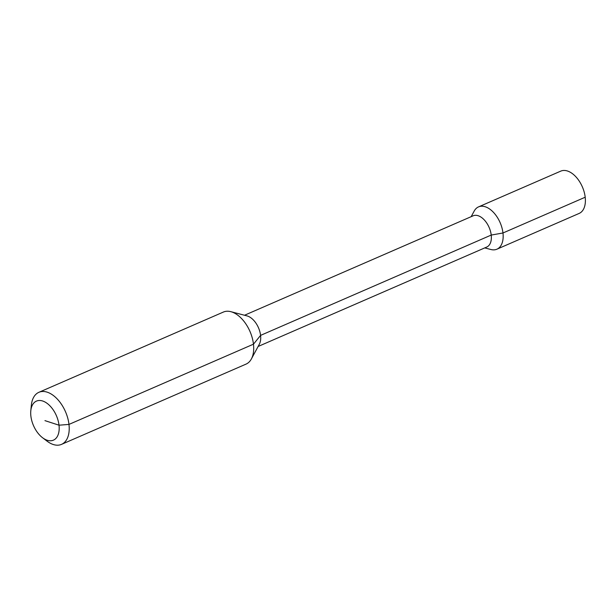 <?xml version="1.0" encoding="UTF-8"?>
<svg xmlns="http://www.w3.org/2000/svg" width="616" height="616" viewBox="0 0 616 616"><rect width="100%" height="100%" fill="white"/><g stroke="black" fill="none" stroke-linecap="round" stroke-linejoin="round"><path stroke-width="0.92" d="M42.519 437.699L46.978 441.095A28.382 16.647 -113.5 0 0 61.538 444.367A28.382 16.647 -113.5 0 0 68.977 424.416A28.382 16.647 -113.5 0 0 38.893 392.307A28.382 16.647 -113.5 0 0 31.354 405.182L30.8 410.764A21.29 12.482 -113.5 0 0 30.877 416.062A21.29 12.482 -113.5 0 0 42.519 437.699A21.29 12.482 -113.5 0 0 59.013 425.194A21.29 12.482 -113.5 0 0 44.683 401.848A21.29 12.482 -113.5 0 0 30.8 410.764M38.893 392.307L223.385 312.058A28.382 16.647 66.5 0 1 230.8 311.665A28.382 16.647 66.5 0 1 253.469 344.175A28.382 16.647 66.5 0 1 251.374 358.959A28.382 16.647 66.5 0 1 246.03 364.118L61.538 444.367M484.753 247.909L490.898 249.511A23.061 13.521 -113.5 0 0 496.927 249.187A23.061 13.521 -113.5 0 0 502.972 232.987L491.222 235.066L260.576 335.389A17.032 9.987 -113.5 0 0 246.97 315.885L230.8 311.665M44.945 420.628L59.013 425.194L68.977 424.416L253.469 344.175L260.576 335.389A17.032 9.987 66.5 0 1 259.313 344.259L251.374 358.959M244.529 315.246L473.173 215.8A17.032 9.987 -113.5 0 1 491.222 235.066A17.032 9.987 66.5 0 1 486.755 247.031L258.112 346.485M496.927 249.187L579.155 213.421A23.061 13.521 66.5 0 0 585.2 197.22L502.972 232.987A23.061 13.521 -113.5 0 0 478.524 206.891A23.061 13.521 -113.5 0 0 474.189 211.08L471.171 216.67M585.2 197.22A23.061 13.521 -113.5 0 0 560.76 171.125L478.524 206.891"/></g></svg>
